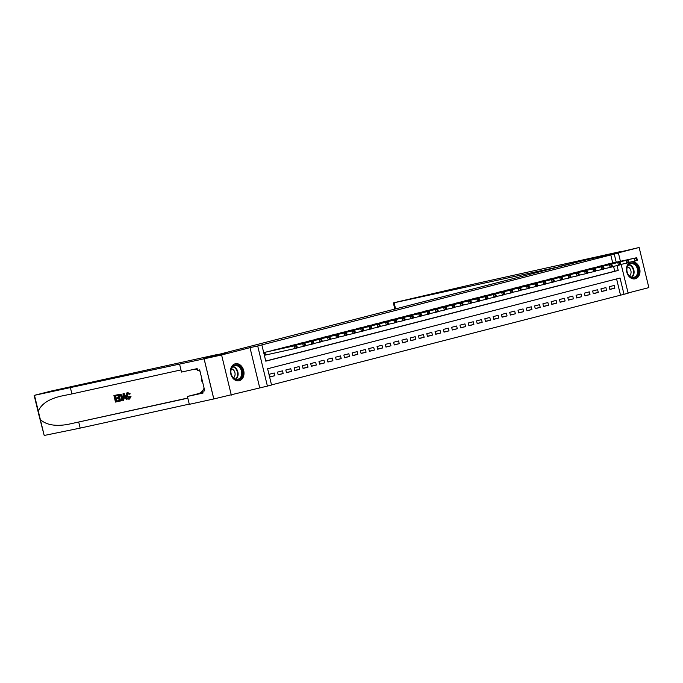 <?xml version="1.0" encoding="UTF-8"?>
<svg xmlns="http://www.w3.org/2000/svg" width="683" height="683" viewBox="0 0 683 683"><rect width="100%" height="100%" fill="white"/><g stroke="black" fill="none" stroke-linecap="round" stroke-linejoin="round"><path stroke-width="1.02" d="M239.281 380.721A8.708 6.676 77.6 0 0 243.729 370.707A8.708 6.676 77.6 0 0 235.37 363.757A8.708 6.676 77.6 0 0 235.191 363.8A8.708 6.676 77.6 0 0 230.743 373.806A8.708 6.676 77.6 0 0 239.11 380.764A8.708 6.676 77.6 0 0 239.281 380.721M631.109 261.879A8.708 6.676 77.6 0 0 626.729 271.911A8.708 6.676 77.6 0 0 635.088 278.826A8.708 6.676 77.6 0 0 635.258 278.784A8.708 6.676 77.6 0 0 639.749 268.931A8.708 6.676 77.6 0 0 631.587 261.777M621.163 264.381L628.138 293.229L623.997 294.296L620.062 278.032L267.616 368.76L271.552 385.024L267.403 386.091L257.696 345.965L261.845 344.898L265.781 361.17L618.217 270.442L617.048 265.593M204.08 358.823L227.832 352.71L203.355 358.088L216.955 354.588L51.208 391.043L34.15 395.389L204.08 358.823L213.788 398.957L267.403 386.091M628.078 292.964L648.85 287.611L639.143 247.485L610.739 254.793L618.431 253.103L620.412 261.299M271.527 384.905L623.997 294.296M213.83 398.94L204.115 358.814L221.599 354.972L231.306 395.098M204.115 358.814L227.96 352.676L211.175 356.364L581.028 261.154L639.143 247.485M268.965 351.344L263.979 352.573L264.637 355.28L266.088 354.904M277.264 349.201L272.312 350.601M285.554 347.066L280.611 348.467M293.844 344.932L288.9 346.332M302.142 342.798L297.19 344.198M310.432 340.663L305.489 342.063M318.722 338.529L313.779 339.929M327.02 336.395L322.069 337.795M335.31 334.26L330.367 335.66M343.6 332.126L338.657 333.526M351.899 329.991L346.947 331.392M360.189 327.857L355.245 329.257M368.478 325.723L363.535 327.123M376.777 323.588L371.825 324.988M385.067 321.454L380.124 322.854M393.357 319.32L388.414 320.72M401.655 317.185L396.703 318.585M409.945 315.051L405.002 316.451M418.235 312.916L413.292 314.317M426.534 310.782L421.582 312.182M434.823 308.648L429.88 310.039M443.113 306.513L438.17 307.905M451.412 304.379L446.46 305.771M459.702 302.236L454.758 303.636M467.992 300.102L463.048 301.502M476.29 297.967L471.338 299.367M484.58 295.833L479.637 297.233M492.87 293.699L487.927 295.099M501.168 291.564L496.217 292.964M509.458 289.43L504.515 290.83M517.748 287.295L512.805 288.696M526.047 285.161L521.095 286.561M534.337 283.027L529.393 284.427M542.626 280.892L537.683 282.292M550.925 278.758L545.973 280.158M559.215 276.624L554.272 278.024M567.505 274.489L562.561 275.889M575.803 272.355L570.851 273.755M584.093 270.22L579.15 271.621M592.383 268.086L587.44 269.486M600.681 265.952L595.73 267.352M609.842 289.268L614.862 288.166L609.885 289.447L609.227 286.732L614.205 285.451L614.862 288.166M601.552 291.402L606.572 290.301L601.595 291.581L600.938 288.866L605.915 287.586L606.572 290.301M593.262 293.536L598.274 292.435L593.305 293.716L592.648 291.009L597.625 289.729L598.274 292.435M584.964 295.671L589.984 294.569L585.007 295.85L584.349 293.144L589.327 291.863L589.984 294.569M576.674 297.805L581.694 296.704L576.717 297.984L576.059 295.278L581.037 293.997L581.694 296.704M568.384 299.948L573.396 298.838L568.427 300.119L567.769 297.412L572.747 296.132L573.396 298.838M560.086 302.082L565.106 300.972L560.128 302.253L559.471 299.547L564.448 298.266L565.106 300.972M551.796 304.217L556.816 303.107L551.838 304.387L551.181 301.681L556.158 300.4L556.816 303.107M543.506 306.351L548.517 305.241L543.548 306.522L542.891 303.815L547.868 302.535L548.517 305.241M535.207 308.485L540.227 307.376L535.25 308.656L534.593 305.95L539.57 304.669L540.227 307.376M526.917 310.62L531.937 309.51L526.96 310.799L526.303 308.084L531.28 306.804L531.937 309.51M518.628 312.754L523.639 311.653L518.67 312.934L518.013 310.219L522.99 308.938L523.639 311.653M510.329 314.889L515.349 313.787L510.372 315.068L509.714 312.353L514.692 311.072L515.349 313.787M502.039 317.023L507.059 315.922L502.082 317.202L501.424 314.487L506.402 313.207L507.059 315.922M493.749 319.157L498.761 318.056L493.792 319.337L493.135 316.622L498.112 315.341L498.761 318.056M485.451 321.292L490.471 320.19L485.493 321.471L484.836 318.756L489.813 317.475L490.471 320.19M477.161 323.426L482.181 322.325L477.204 323.605L476.546 320.89L481.524 319.61L482.181 322.325M468.871 325.56L473.882 324.459L468.914 325.74L468.256 323.025L473.234 321.744L473.882 324.459M460.573 327.695L465.593 326.594L460.615 327.874L459.958 325.159L464.935 323.879L465.593 326.594M452.283 329.829L457.303 328.728L452.325 330.009L451.668 327.294L456.645 326.013L457.303 328.728M443.993 331.964L449.004 330.862L444.035 332.143L443.378 329.428L448.355 328.147L449.004 330.862M435.694 334.098L440.714 332.997L435.737 334.277L435.08 331.562L440.057 330.282L440.714 332.997M427.404 336.232L432.424 335.131L427.447 336.412L426.79 333.697L431.767 332.416L432.424 335.131M419.114 338.367L424.126 337.265L419.157 338.546L418.5 335.84L423.477 334.55L424.126 337.265M410.816 340.501L415.836 339.4L410.859 340.68L410.21 337.974L415.179 336.693L415.836 339.4M402.526 342.635L407.546 341.534L402.569 342.815L401.911 340.108L406.889 338.828L407.546 341.534M394.236 344.778L399.248 343.669L394.279 344.949L393.621 342.243L398.599 340.962L399.248 343.669M385.938 346.913L390.958 345.803L385.98 347.084L385.332 344.377L390.3 343.097L390.958 345.803M377.648 349.047L382.668 347.937L377.69 349.218L377.033 346.512L382.01 345.231L382.668 347.937M369.358 351.182L374.369 350.072L369.401 351.352L368.743 348.646L373.721 347.365L374.369 350.072M361.059 353.316L366.079 352.206L361.102 353.487L360.453 350.78L365.422 349.5L366.079 352.206M352.769 355.45L357.79 354.34L352.812 355.621L352.155 352.915L357.132 351.634L357.79 354.34M344.48 357.585L349.491 356.483L344.522 357.764L343.865 355.049L348.842 353.768L349.491 356.483M336.181 359.719L341.201 358.618L336.224 359.898L335.575 357.183L340.544 355.903L341.201 358.618M327.891 361.853L332.911 360.752L327.934 362.033L327.277 359.318L332.254 358.037L332.911 360.752M319.601 363.988L324.613 362.886L319.644 364.167L318.987 361.452L323.964 360.172L324.613 362.886M311.303 366.122L316.323 365.021L311.346 366.301L310.697 363.587L315.666 362.306L316.323 365.021M303.013 368.257L308.033 367.155L303.056 368.436L302.398 365.721L307.376 364.44L308.033 367.155M294.723 370.391L299.743 369.29L294.766 370.57L294.108 367.855L299.086 366.575L299.743 369.29M286.425 372.525L291.445 371.424L286.467 372.705L285.818 369.99L290.787 368.709L291.445 371.424M278.135 374.66L283.155 373.558L278.177 374.839L277.52 372.124L282.497 370.843L283.155 373.558M620.497 295.073L616.587 278.92M274.207 372.978L269.23 374.258L269.887 376.973L274.865 375.693L274.207 372.978M612.736 262.989L610.79 254.938L261.845 344.898M265.747 361.042L614.726 271.211L613.556 266.361M608.971 263.817L604.028 265.209M259.711 387.79L250.004 347.656L221.599 354.972M250.004 347.656L257.696 345.965M610.79 254.938L618.431 253.103M616.228 262.221L614.282 254.17M614.726 271.211L618.217 270.442M269.845 376.794L274.865 375.693M637.205 259.625L636.949 258.541L636.112 258.755L636.377 259.839L637.205 259.625L637.119 260.479L635.045 261.017L634.387 258.302L605.437 264.671M636.112 258.755L634.387 258.302L636.462 257.764L607.511 264.133M636.377 259.839L635.045 261.017L628.847 262.374M636.949 258.541L636.462 257.764M628.326 264.825A7.53 5.78 -102.4 0 1 636.616 265.533A7.53 5.78 -102.4 0 1 636.991 276.069A7.53 5.78 -102.4 0 1 628.693 275.351A7.53 5.78 -102.4 0 1 628.326 264.825M636.317 275.727A6.975 5.353 77.6 0 0 636.923 267.565A6.975 5.353 77.6 0 0 630.81 263.706A6.975 5.353 77.6 0 0 628.292 265.32A6.975 5.353 77.6 0 0 627.686 273.482A6.975 5.353 77.6 0 0 633.807 277.332A6.975 5.353 77.6 0 0 636.317 275.727M629.444 275.949A4.969 3.808 77.6 0 0 630.059 275.351A4.969 3.808 77.6 0 0 630.785 270.314A4.969 3.808 77.6 0 0 627.429 266.797M634.311 278.937A8.648 6.634 77.6 0 0 634.516 278.895A8.648 6.634 77.6 0 0 637.632 276.897A8.648 6.634 77.6 0 0 638.383 266.78A8.648 6.634 77.6 0 0 630.802 261.999A8.648 6.634 77.6 0 0 630.588 262.05M232.348 366.762A7.53 5.78 -102.4 0 1 240.638 367.471A7.53 5.78 -102.4 0 1 241.014 377.998A7.53 5.78 -102.4 0 1 232.715 377.289A7.53 5.78 -102.4 0 1 232.348 366.762M240.339 377.665A6.975 5.353 77.6 0 0 240.945 369.503A6.975 5.353 77.6 0 0 234.832 365.644A6.975 5.353 77.6 0 0 232.314 367.258A6.975 5.353 77.6 0 0 231.708 375.419A6.975 5.353 77.6 0 0 237.829 379.27A6.975 5.353 77.6 0 0 240.339 377.665M233.466 377.887A4.969 3.808 77.6 0 0 234.081 377.289A4.969 3.808 77.6 0 0 234.807 372.252A4.969 3.808 77.6 0 0 231.452 368.735M238.324 380.866A8.648 6.634 77.6 0 0 238.538 380.832A8.648 6.634 77.6 0 0 241.654 378.834A8.648 6.634 77.6 0 0 242.405 368.709A8.648 6.634 77.6 0 0 234.815 363.937A8.648 6.634 77.6 0 0 234.611 363.979M201.698 378.22L201.289 380.499L202.689 382.318M202.202 380.303L201.289 380.499M559.932 266.592L394.117 302.774L395.594 308.895M394.842 309.083L393.348 302.919L394.509 302.595L475.564 283.693L621.701 251.318L559.864 266.319M393.348 302.919L394.117 302.774M118.56 401.408L115.487 402.082L113.916 395.568L116.878 394.919L117.058 395.67L114.693 396.191L115.171 398.198L117.382 397.711L117.561 398.462L115.359 398.949L115.897 401.194L118.372 400.656L118.927 401.305A14.539 11.15 77.6 0 0 118.868 400.528L116.392 401.075A14.539 11.15 77.6 0 0 116.025 398.795M117.561 398.462L118.219 398.291A14.539 11.15 77.6 0 0 118.039 397.54L115.828 398.027A14.539 11.15 77.6 0 0 115.188 396.08M117.058 395.67L117.553 395.542A14.539 11.15 77.6 0 0 117.245 394.825L113.916 395.568M121.045 400.853L121.241 400.801C122.599 400.383 123.077 399.12 122.675 397.011L121.173 394.543L118.159 394.62L120.712 394.663L122.009 397.182C122.522 399.265 122.137 400.503 120.865 400.895L119.363 401.228L117.792 394.723M129.565 399.06L130.999 396.447L129.727 396.533L130.999 396.447M129.428 398.291L127.67 395.892L127.012 396.063L128.985 398.411M129.633 394.023L129.087 394.347L130.24 393.86L127.559 392.486L130.24 393.86M70.469 387.978L71.903 393.912L60.872 396.166C48.689 399.077 41.176 404.088 38.325 411.2L40.357 419.593C46.213 424.92 55.332 426.534 67.711 424.425L187.816 398.18M60.872 396.166L60.164 396.319M126.987 399.555L124.118 393.314L123.452 393.459L126.987 399.555L126.355 399.692L125.399 397.788L123.606 398.189L123.614 400.289L122.983 400.434L123.077 393.553M123.614 400.289L124.229 398.027M78.741 422.171L80.176 428.104L189.251 404.114M180.978 369.921L71.903 393.912M40.357 419.593L44.199 435.464L80.176 428.104M179.603 364.21L181.499 372.073L197.165 368.624L197.583 370.365L199.684 369.896L204.746 390.83L202.655 391.291L203.073 393.032L187.407 396.473L189.311 404.336L213.788 398.957M195.022 369.093A12.559 9.63 -102.4 0 1 197.438 369.742M198.352 370.195A12.559 9.63 -102.4 0 1 200.042 371.373M204.089 388.106A12.559 9.63 -102.4 0 1 198.224 393.69L187.407 396.473M44.199 435.464L38.914 415.059M204.729 390.761L202.655 391.291M128.95 398.42L129.727 396.533M129.087 394.347L127.661 393.254M127.712 393.237L127.012 396.063M130.376 396.61L129.181 399.154C127.849 399.265 126.927 398.274 126.423 396.2C125.962 394.193 126.338 392.956 127.559 392.486L127.875 392.401M123.597 395.5L123.606 397.395L125.032 397.079L123.589 394.236L123.597 395.5L124.161 395.355M123.606 397.395L124.263 397.224L124.212 395.337M125.023 397.062L124.263 397.224M120.797 400.118L121.523 399.478L121.412 397.301L120.14 395.133L118.56 395.337L119.773 400.349L120.729 400.136M122.009 397.182L122.675 397.011M120.712 394.663L121.173 394.543M119.773 400.349L120.268 400.221A14.539 11.15 77.6 0 0 119.064 395.235M120.917 400.076L120.268 400.221M118.372 400.656L118.868 400.528M115.897 401.194L116.392 401.075M117.382 397.711L118.039 397.54M115.171 398.198L115.828 398.027M628.915 261.76L628.65 260.675L627.822 260.889L628.087 261.973L628.915 261.76L628.821 262.614L626.755 263.151L626.098 260.436L597.138 266.805M627.822 260.889L626.098 260.436L628.172 259.899L599.213 266.268M628.087 261.973L626.755 263.151L620.557 264.509M628.65 260.675L628.172 259.899M620.625 263.894L620.36 262.81L619.532 263.023L619.788 264.108L620.625 263.894L620.531 264.748L618.457 265.286L617.799 262.571L588.848 268.94M619.532 263.023L617.799 262.571L619.874 262.041L590.923 268.402M619.788 264.108L618.457 265.286L612.267 266.643M620.36 262.81L619.874 262.041M612.327 266.029L612.07 264.944L611.234 265.158L611.498 266.242L612.327 266.029L612.241 266.882L610.167 267.42L609.509 264.705L580.559 271.074M611.234 265.158L609.509 264.705L611.584 264.176L582.633 270.536M611.498 266.242L610.167 267.42L603.968 268.778M612.07 264.944L611.584 264.176M604.037 268.163L603.772 267.079L602.944 267.292L603.209 268.376L604.037 268.163L603.943 269.017L601.877 269.554L601.219 266.84L572.26 273.209M602.944 267.292L601.219 266.84L603.294 266.31L574.335 272.679M603.209 268.376L601.877 269.554L595.678 270.912M603.772 267.079L603.294 266.31M595.747 270.297L595.482 269.213L594.654 269.426L594.919 270.511L595.747 270.297L595.653 271.151L593.578 271.689L592.921 268.974L563.97 275.343M594.654 269.426L592.921 268.974L594.995 268.445L566.045 274.814M594.919 270.511L593.578 271.689L587.389 273.046M595.482 269.213L594.995 268.445M587.448 272.432L587.192 271.347L586.356 271.561L586.62 272.645L587.448 272.432L587.363 273.285L585.288 273.823L584.631 271.108L555.68 277.477M586.356 271.561L584.631 271.108L586.706 270.579L557.755 276.948M586.62 272.645L585.288 273.823L579.09 275.181M587.192 271.347L586.706 270.579M579.158 274.566L578.894 273.482L578.066 273.695L578.33 274.779L579.158 274.566L579.064 275.42L576.998 275.958L576.341 273.243L547.382 279.612M578.066 273.695L576.341 273.243L578.416 272.713L549.456 279.082M578.33 274.779L576.998 275.958L570.8 277.315M578.894 273.482L578.416 272.713M570.868 276.7L570.604 275.616L569.776 275.83L570.04 276.914L570.868 276.7L570.775 277.554L568.7 278.092L568.043 275.377L539.092 281.746M569.776 275.83L568.043 275.377L570.117 274.848L541.167 281.217M570.04 276.914L568.7 278.092L562.51 279.458M570.604 275.616L570.117 274.848M562.57 278.843L562.314 277.75L561.477 277.964L561.742 279.057L562.57 278.843L562.485 279.689L560.41 280.226L559.753 277.511L530.802 283.88M561.477 277.964L559.753 277.511L561.827 276.982L532.877 283.351M561.742 279.057L560.41 280.226L554.212 281.592M562.314 277.75L561.827 276.982M554.28 280.978L554.015 279.893L553.187 280.107L553.452 281.191L554.28 280.978L554.186 281.831L552.12 282.361L551.463 279.646L522.504 286.015M553.187 280.107L551.463 279.646L553.537 279.116L524.578 285.485M553.452 281.191L552.12 282.361L545.922 283.727M554.015 279.893L553.537 279.116M545.99 283.112L545.726 282.028L544.897 282.241L545.162 283.325L545.99 283.112L545.896 283.966L543.822 284.495L543.164 281.78L514.214 288.149M544.897 282.241L543.164 281.78L545.239 281.251L516.288 287.62M545.162 283.325L543.822 284.495L537.632 285.861M545.726 282.028L545.239 281.251M537.692 285.246L537.436 284.162L536.599 284.376L536.864 285.46L537.692 285.246L537.606 286.1L535.532 286.629L534.874 283.923L505.924 290.284M536.599 284.376L534.874 283.923L536.949 283.385L507.998 289.754M536.864 285.46L535.532 286.629L529.334 287.995M537.436 284.162L536.949 283.385M529.402 287.381L529.137 286.297L528.309 286.51L528.574 287.594L529.402 287.381L529.308 288.235L527.242 288.764L526.584 286.057L497.625 292.418M528.309 286.51L526.584 286.057L528.659 285.52L499.7 291.889M528.574 287.594L527.242 288.764L521.044 290.13M529.137 286.297L528.659 285.52M521.112 289.515L520.847 288.431L520.019 288.644L520.284 289.729L521.112 289.515L521.018 290.369L518.943 290.898L518.286 288.192L489.335 294.552M520.019 288.644L518.286 288.192L520.361 287.654L491.41 294.023M520.284 289.729L518.943 290.898L512.754 292.264M520.847 288.431L520.361 287.654M512.813 291.65L512.557 290.565L511.721 290.779L511.985 291.863L512.813 291.65L512.728 292.503L510.653 293.033L509.996 290.326L481.045 296.695M511.721 290.779L509.996 290.326L512.071 289.788L483.12 296.157M511.985 291.863L510.653 293.033L504.455 294.399M512.557 290.565L512.071 289.788M504.524 293.784L504.259 292.7L503.431 292.913L503.695 293.997L504.524 293.784L504.43 294.638L502.364 295.167L501.706 292.461L472.747 298.83M503.431 292.913L501.706 292.461L503.781 291.923L474.822 298.292M503.695 293.997L502.364 295.167L496.165 296.533M504.259 292.7L503.781 291.923M496.234 295.918L495.969 294.834L495.141 295.047L495.406 296.132L496.234 295.918L496.14 296.772L494.065 297.301L493.408 294.595L464.457 300.964M495.141 295.047L493.408 294.595L495.482 294.057L466.532 300.426M495.406 296.132L494.065 297.301L487.875 298.667M495.969 294.834L495.482 294.057M487.935 298.053L487.679 296.968L486.842 297.182L487.107 298.266L487.935 298.053L487.85 298.906L485.775 299.436L485.118 296.729L456.167 303.098M486.842 297.182L485.118 296.729L487.192 296.191L458.242 302.56M487.107 298.266L485.775 299.436L479.577 300.802M487.679 296.968L487.192 296.191M479.645 300.187L479.381 299.103L478.552 299.316L478.817 300.4L479.645 300.187L479.551 301.041L477.485 301.57L476.828 298.864L447.869 305.233M478.552 299.316L476.828 298.864L478.903 298.326L449.943 304.695M478.817 300.4L477.485 301.57L471.287 302.936M479.381 299.103L478.903 298.326M471.355 302.321L471.091 301.237L470.263 301.451L470.527 302.535L471.355 302.321L471.261 303.175L469.187 303.704L468.529 300.998L439.579 307.367M470.263 301.451L468.529 300.998L470.604 300.46L441.653 306.829M470.527 302.535L469.187 303.704L462.997 305.07M471.091 301.237L470.604 300.46M463.057 304.456L462.801 303.372L461.964 303.585L462.229 304.669L463.057 304.456L462.972 305.31L460.897 305.847L460.24 303.132L431.289 309.501M461.964 303.585L460.24 303.132L462.314 302.595L433.364 308.964M462.229 304.669L460.897 305.847L454.699 307.205M462.801 303.372L462.314 302.595M454.767 306.59L454.502 305.506L453.674 305.719L453.939 306.804L454.767 306.59L454.673 307.444L452.607 307.982L451.95 305.267L422.99 311.636M453.674 305.719L451.95 305.267L454.024 304.729L425.065 311.098M453.939 306.804L452.607 307.982L446.409 309.339M454.502 305.506L454.024 304.729M446.477 308.725L446.212 307.64L445.384 307.854L445.649 308.938L446.477 308.725L446.383 309.578L444.309 310.116L443.651 307.401L414.701 313.77M445.384 307.854L443.651 307.401L445.726 306.872L416.775 313.232M445.649 308.938L444.309 310.116L438.119 311.474M446.212 307.64L445.726 306.872M438.179 310.859L437.923 309.775L437.086 309.988L437.351 311.072L438.179 310.859L438.093 311.713L436.019 312.251L435.361 309.536L406.411 315.905M437.086 309.988L435.361 309.536L437.436 309.006L408.485 315.367M437.351 311.072L436.019 312.251L429.82 313.608M437.923 309.775L437.436 309.006M429.889 312.993L429.624 311.909L428.796 312.122L429.061 313.207L429.889 312.993L429.795 313.847L427.729 314.385L427.071 311.67L398.112 318.039M428.796 312.122L427.071 311.67L429.146 311.141L400.187 317.501M429.061 313.207L427.729 314.385L421.531 315.742M429.624 311.909L429.146 311.141M421.599 315.128L421.334 314.043L420.506 314.257L420.771 315.341L421.599 315.128L421.505 315.981L419.43 316.519L418.773 313.804L389.822 320.173M420.506 314.257L418.773 313.804L420.848 313.275L391.897 319.644M420.771 315.341L419.43 316.519L413.241 317.877M421.334 314.043L420.848 313.275M413.3 317.262L413.044 316.178L412.208 316.391L412.472 317.475L413.3 317.262L413.215 318.116L411.14 318.654L410.483 315.939L381.532 322.308M412.208 316.391L410.483 315.939L412.558 315.409L383.607 321.778M412.472 317.475L411.14 318.654L404.942 320.011M413.044 316.178L412.558 315.409M405.01 319.396L404.746 318.312L403.918 318.526L404.182 319.61L405.01 319.396L404.917 320.25L402.85 320.788L402.193 318.073L373.234 324.442M403.918 318.526L402.193 318.073L404.268 317.544L375.309 323.913M404.182 319.61L402.85 320.788L396.652 322.145M404.746 318.312L404.268 317.544M396.721 321.531L396.456 320.447L395.628 320.66L395.892 321.744L396.721 321.531L396.627 322.385L394.552 322.922L393.895 320.207L364.944 326.576M395.628 320.66L393.895 320.207L395.969 319.678L367.019 326.047M395.892 321.744L394.552 322.922L388.362 324.28M396.456 320.447L395.969 319.678M388.422 323.665L388.166 322.581L387.329 322.794L387.594 323.887L388.422 323.665L388.337 324.519L386.262 325.057L385.605 322.342L356.654 328.711M387.329 322.794L385.605 322.342L387.679 321.813L358.729 328.181M387.594 323.887L386.262 325.057L380.064 326.423M388.166 322.581L387.679 321.813M380.132 325.808L379.868 324.724L379.039 324.937L379.304 326.022L380.132 325.808L380.038 326.653L377.972 327.191L377.315 324.476L348.356 330.845M379.039 324.937L377.315 324.476L379.389 323.947L350.43 330.316M379.304 326.022L377.972 327.191L371.774 328.557M379.868 324.724L379.389 323.947M371.842 327.942L371.578 326.858L370.749 327.072L371.014 328.156L371.842 327.942L371.748 328.796L369.674 329.326L369.016 326.611L340.066 332.98M370.749 327.072L369.016 326.611L371.091 326.081L342.14 332.45M371.014 328.156L369.674 329.326L363.484 330.692M371.578 326.858L371.091 326.081M363.544 330.077L363.288 328.993L362.451 329.206L362.716 330.29L363.544 330.077L363.458 330.931L361.384 331.46L360.726 328.745L331.776 335.114M362.451 329.206L360.726 328.745L362.801 328.216L333.85 334.585M362.716 330.29L361.384 331.46L355.186 332.826M363.288 328.993L362.801 328.216M355.254 332.211L354.989 331.127L354.161 331.34L354.426 332.425L355.254 332.211L355.16 333.065L353.094 333.594L352.437 330.888L323.477 337.248M354.161 331.34L352.437 330.888L354.511 330.35L325.552 336.719M354.426 332.425L353.094 333.594L346.896 334.96M354.989 331.127L354.511 330.35M346.964 334.346L346.699 333.261L345.871 333.475L346.136 334.559L346.964 334.346L346.87 335.199L344.795 335.729L344.138 333.022L315.187 339.383M345.871 333.475L344.138 333.022L346.213 332.484L317.262 338.853M346.136 334.559L344.795 335.729L338.606 337.095M346.699 333.261L346.213 332.484M338.666 336.48L338.409 335.396L337.573 335.609L337.837 336.693L338.666 336.48L338.58 337.334L336.506 337.863L335.848 335.157L306.898 341.526M337.573 335.609L335.848 335.157L337.923 334.619L308.972 340.988M337.837 336.693L336.506 337.863L330.307 339.229M338.409 335.396L337.923 334.619M330.376 338.614L330.111 337.53L329.283 337.744L329.548 338.828L330.376 338.614L330.282 339.468L328.216 339.997L327.558 337.291L298.599 343.66M329.283 337.744L327.558 337.291L329.633 336.753L300.674 343.122M329.548 338.828L328.216 339.997L322.017 341.363M330.111 337.53L329.633 336.753M322.086 340.749L321.821 339.664L320.993 339.878L321.258 340.962L322.086 340.749L321.992 341.602L319.917 342.132L319.26 339.425L290.309 345.794M320.993 339.878L319.26 339.425L321.334 338.888L292.384 345.256M321.258 340.962L319.917 342.132L313.728 343.498M321.821 339.664L321.334 338.888M313.787 342.883L313.531 341.799L312.703 342.012L312.959 343.097L313.787 342.883L313.702 343.737L311.627 344.266L310.97 341.56L282.019 347.929M312.703 342.012L310.97 341.56L313.045 341.022L284.094 347.391M312.959 343.097L311.627 344.266L305.429 345.632M313.531 341.799L313.045 341.022M305.497 345.017L305.233 343.933L304.405 344.147L304.669 345.231L305.497 345.017L305.403 345.871L303.337 346.401L302.68 343.694L273.721 350.063M304.405 344.147L302.68 343.694L304.755 343.156L275.795 349.525M304.669 345.231L303.337 346.401L297.139 347.767M305.233 343.933L304.755 343.156M297.207 347.152L296.943 346.068L296.115 346.281L296.379 347.365L297.207 347.152L297.114 348.006L295.039 348.535L294.382 345.829L265.431 352.197M296.115 346.281L294.382 345.829L296.456 345.291L267.505 351.66M296.379 347.365L295.039 348.535L264.628 355.237M296.943 346.068L296.456 345.291M629.077 264.534A6.975 5.353 -102.4 0 1 633.722 269.52A6.975 5.353 -102.4 0 1 632.671 276.53A6.975 5.353 -102.4 0 1 631.886 277.307M631.451 277.178A6.745 5.174 77.6 0 0 632.193 276.436A6.745 5.174 77.6 0 0 633.209 269.665A6.745 5.174 77.6 0 0 628.736 264.842M233.099 366.472A6.975 5.353 -102.4 0 1 237.735 371.45A6.975 5.353 -102.4 0 1 236.694 378.467A6.975 5.353 -102.4 0 1 235.908 379.244M235.473 379.116A6.745 5.174 77.6 0 0 236.216 378.365A6.745 5.174 77.6 0 0 237.232 371.595A6.745 5.174 77.6 0 0 232.758 366.78M67.711 424.425L187.782 398.018M34.483 395.329L38.325 411.2M202.979 392.648L198.224 393.69M264.876 352.334L265.525 355.032M264.56 352.419L265.209 355.1M34.15 395.389L38.794 414.581"/></g></svg>
